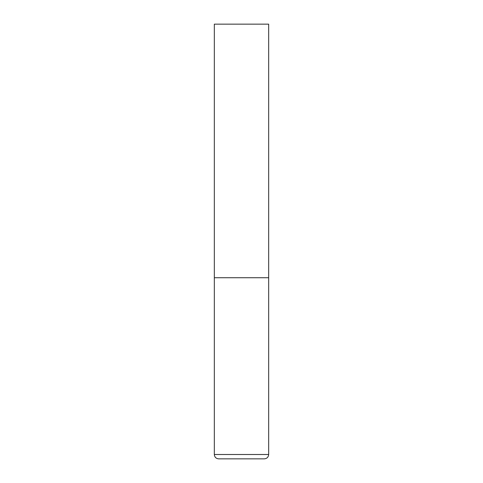 <?xml version="1.0" encoding="UTF-8"?>
<svg xmlns="http://www.w3.org/2000/svg" width="483" height="483" viewBox="0 0 483 483"><rect width="100%" height="100%" fill="white"/><g stroke="black" fill="none" stroke-linecap="round" stroke-linejoin="round"><path stroke-width="0.72" d="M214.331 454.503L268.669 454.503L268.669 277.725L214.331 277.725L268.669 277.725L268.669 24.15L214.331 24.15L214.331 454.503C214.591 457.141 216.04 458.59 218.678 458.85L264.322 458.85L218.678 458.85M268.669 454.503C268.409 457.141 266.96 458.59 264.322 458.85"/></g></svg>

